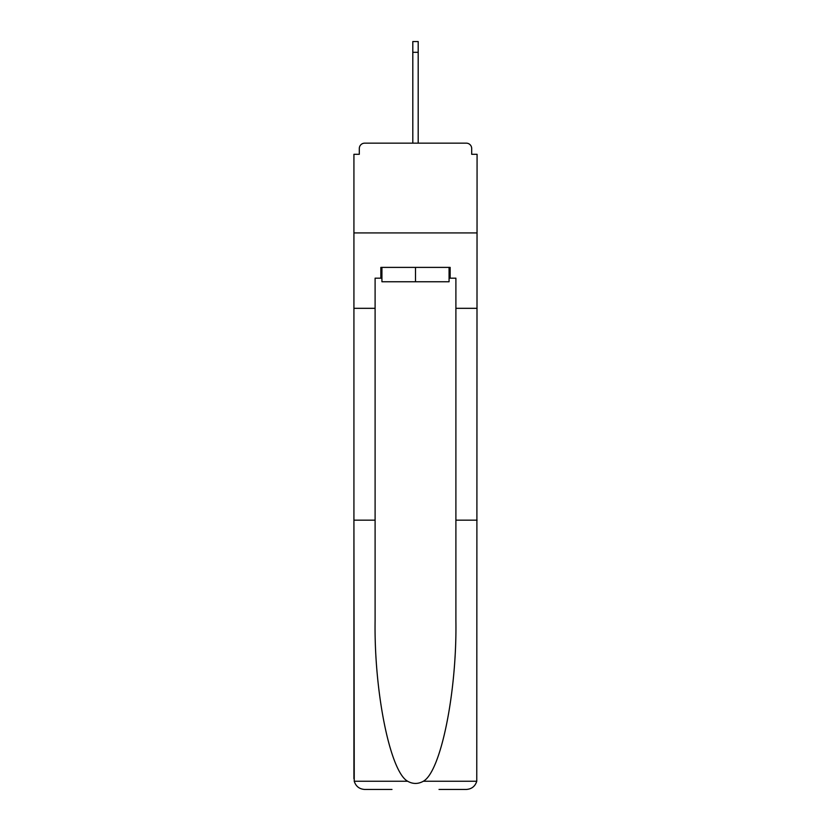 <?xml version="1.0" encoding="UTF-8"?>
<svg xmlns="http://www.w3.org/2000/svg" width="831" height="831" viewBox="0 0 831 831"><rect width="100%" height="100%" fill="white"/><g stroke="black" fill="none" stroke-linecap="round" stroke-linejoin="round"><path stroke-width="1.25" d="M439.017 789.45L466.305 789.45C471.644 789.086 475.135 786.355 476.765 781.254L477.077 154.296L471.696 154.296L471.696 148.552A5.381 5.381 0 0 0 466.305 143.161L364.695 143.161A5.381 5.381 0 0 0 359.304 148.552L359.304 154.296L353.923 154.296L353.923 232.919L477.077 232.919L353.923 232.919L353.923 308.322L375.103 308.322L375.103 620.601C373.992 691.943 390.196 771.874 407.678 781.254C412.882 784.163 418.097 784.163 423.322 781.254C440.804 771.874 457.008 691.943 455.897 620.601L455.897 278.167L450.153 278.167L450.153 267.395L380.847 267.395L380.847 278.167L381.928 278.167M466.305 143.161L443.505 143.161L466.305 143.161M387.495 143.161L364.695 143.161L387.495 143.161M471.696 154.296L471.696 148.552M359.304 148.552L359.304 154.296M381.928 267.395L381.928 281.751L449.072 281.751L449.072 267.395M415.5 267.395L415.5 281.751M375.103 520.164L353.923 520.164L354.235 781.254C355.865 786.355 359.356 789.086 364.695 789.45L391.983 789.45M353.923 778.678L353.923 308.322M477.077 308.322L455.897 308.322M380.847 278.167L375.103 278.167L375.103 308.322M477.077 520.164L455.897 520.164M449.072 278.167L450.153 278.167M412.81 52.322L412.81 41.55L418.19 41.55L418.19 52.322L412.81 52.322L412.81 143.161M418.19 52.322L418.19 143.161M354.235 781.254L407.678 781.254M423.322 781.254L476.765 781.254"/></g></svg>
